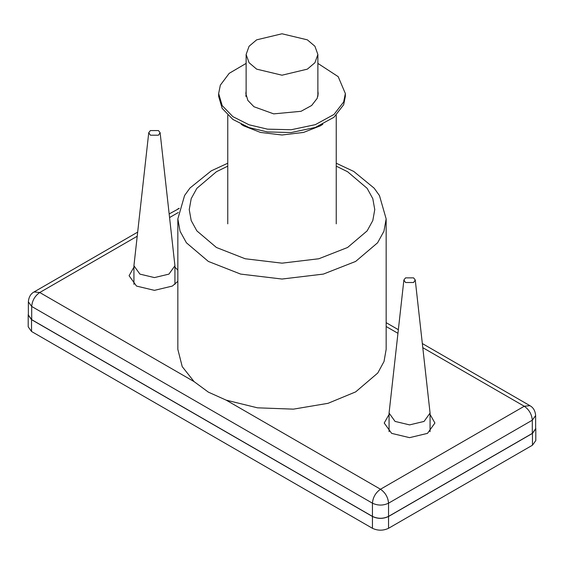 <?xml version="1.0" encoding="UTF-8"?>
<svg xmlns="http://www.w3.org/2000/svg" width="564" height="564" viewBox="0 0 564 564"><rect width="100%" height="100%" fill="white"/><g stroke="black" fill="none" stroke-linecap="round" stroke-linejoin="round"><path stroke-width="0.85" d="M227.757 163.222L211.274 170.843L189.983 188.009L184.59 195.489L177.843 218.902L177.843 349.377L182.221 366.621L194.065 381.602L208.349 392.128L226.178 400.144L257.466 407.821L293.421 409.147L328.015 403.323L355.651 391.895L377.774 373.015L384.021 361.496L386.157 349.377L386.157 218.902L379.466 195.588L374.165 188.179L353.755 171.442L336.243 163.222M535.638 427.646L535.8 428.746L532.465 433.399L388.547 516.483C383.182 518.993 377.809 518.993 372.437 516.483L31.535 319.668L28.2 315.015L28.362 313.915M532.465 433.399L532.465 445.207L535.8 440.554L535.8 428.746M532.465 445.207L388.547 528.299L388.547 516.483M372.437 516.483L372.437 528.299C377.809 530.802 383.182 530.802 388.547 528.299M372.437 528.299L31.535 331.477L31.535 319.668M28.2 315.015L28.2 326.824L31.535 331.477M137.644 232.142L34.059 291.948L39.748 292.512C34.89 295.91 32.211 300.556 31.697 306.463L372.437 503.187L372.437 516.391C377.809 518.901 383.182 518.901 388.547 516.391L388.547 503.187C383.182 505.696 377.809 505.696 372.437 503.187C372.952 497.286 375.638 492.633 380.496 489.235C385.353 492.633 388.039 497.286 388.547 503.187L532.303 420.194L532.303 433.399L535.638 428.746L535.638 415.541L532.303 420.194C531.789 414.286 529.11 409.64 524.252 406.242L529.941 405.678L422.351 343.561M28.362 301.81L28.362 315.015L31.697 319.668L31.697 306.463L28.362 301.81C28.764 297.108 30.66 293.816 34.059 291.948M532.303 433.399L388.547 516.391M372.437 516.391L31.697 319.668M177.843 281.323L172.351 286.075L154.43 290.354L136.516 286.075L129.093 275.726L133.929 267.124M174.932 267.124L177.843 270.128M430.071 414.427L434.907 423.028L427.484 433.371L409.57 437.657L391.649 433.371L384.225 423.028L389.068 414.427M241.202 124.32L243.648 125.828L260.455 132.427L282 135L303.545 132.427L320.352 125.828L322.798 124.32M256.634 69.139L282 75.202L307.366 69.139L314.923 62.717L317.877 54.489L314.923 46.262L307.366 39.847L282 33.777L256.634 39.847L249.076 46.262L246.123 54.489L249.076 62.717L256.634 69.139M318.082 94.942L317.877 93.723M246.123 93.723L245.841 96.338M317.877 90.931L318.159 93.546L317.194 98.34L311.666 105.482L301.014 111.305L273.695 113.872L253.962 106.737L247.857 100.42L245.841 93.546L246.123 90.931M246.123 63.401L229.203 73.334L220.341 85.15L218.649 93.546L222.174 105.588L232.883 116.649L249.062 124.792L267.456 129.149L291.172 129.741L315.318 124.658L333.98 114.464L343.659 101.95L345.351 93.546L338.188 76.655L317.877 63.401M345.351 93.546L345.351 96.338L343.659 104.735L333.98 117.249L315.318 127.45L291.172 132.533L267.456 131.941L249.062 127.584L232.883 119.441L222.174 108.38L218.649 96.338L218.649 93.546M413.595 277.862L415.252 279.977L413.595 282.515L405.544 282.515L403.887 279.977L405.544 277.862L413.595 277.862M415.252 279.977L430.071 413.052L424.065 421.421L409.57 424.889L395.068 421.421L389.068 413.052L403.887 279.977M158.456 130.559L160.113 132.674L158.456 135.212L150.405 135.212L148.748 132.674L150.405 130.559L158.456 130.559M160.113 132.674L174.932 265.75L168.932 274.125L154.43 277.587L139.935 274.125L133.929 265.75L148.748 132.674M177.843 218.902L180.057 231.226L186.409 242.788L208.349 261.428L240.631 274.09L282 279.039L323.369 274.09L355.651 261.428L377.591 242.788L383.943 231.226L386.157 218.902M336.243 166.154L347.593 171.738L367.136 188.334L372.797 198.634L374.764 209.604L372.797 220.58L367.136 230.88L347.593 247.476L318.843 258.756L282 263.162L245.157 258.756L216.407 247.476L196.864 230.88L191.203 220.58L189.236 209.604L191.203 198.634L196.864 188.334L216.407 171.738L227.757 166.154M422.81 347.678L524.252 406.242L380.496 489.235L226.178 400.144M179.14 208.483L169.186 213.932M194.065 381.602L39.748 292.512L137.179 236.26M169.595 217.549L178.33 212.501M386.157 326.514L397.93 333.31M535.638 415.541C535.236 410.839 533.34 407.546 529.941 405.678M179.19 208.271L177.808 208.948M398.332 329.693L386.157 322.664M336.243 115.239L336.243 223.837M227.757 115.239L227.757 223.837M317.877 54.489L317.877 96.338M246.123 54.489L246.123 96.338M430.071 431.629L430.071 413.052M389.068 431.629L389.068 413.052M174.932 284.327L174.932 265.75M133.929 284.327L133.929 265.75"/></g></svg>
